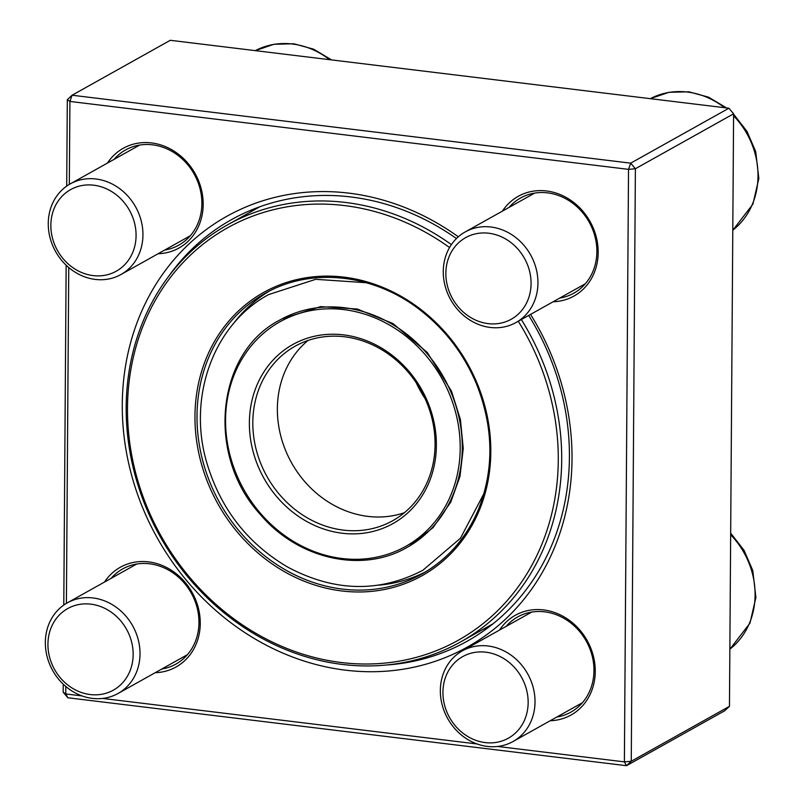 <?xml version="1.0" encoding="UTF-8"?>
<svg xmlns="http://www.w3.org/2000/svg" width="806" height="806" viewBox="0 0 806 806"><rect width="100%" height="100%" fill="white"/><g stroke="black" fill="none" stroke-linecap="round" stroke-linejoin="round"><path stroke-width="1.21" d="M66.707 186.105L67.311 99.672L72.077 95.229L630.695 163.155L728.896 108.226L170.278 40.3L72.077 95.229L69.91 101.435L69.326 184.413M65.82 686.5L65.77 693.946L63.17 692.183L63.231 684.163M63.785 605.074L66.152 265.204M729.46 706.328L733.601 113.817L635.39 168.746L631.259 761.257L729.46 706.328L724.695 710.771L626.484 765.7L67.875 697.774L63.17 692.183M530.55 314.39A246.676 217.6 60.8 0 1 572.018 458.997A246.676 217.6 60.8 0 1 307.489 662.109A246.676 217.6 60.8 0 1 135.69 326.38A246.676 217.6 60.8 0 1 458.322 236.803M67.875 697.774L65.77 693.946L82.031 695.921M102.634 698.429L477.031 743.958M497.634 746.457L624.388 761.872L628.529 169.361L69.91 101.435L67.311 99.672M68.752 267.532L66.404 603.372M499.508 630.08A57.125 50.395 60.8 0 1 558.165 613.91A57.125 50.395 60.8 0 1 595.261 671.489A57.125 50.395 60.8 0 1 550.216 720.725M502.44 211.112A57.125 50.395 60.8 0 1 561.087 194.951A57.125 50.395 60.8 0 1 598.183 252.52A57.125 50.395 60.8 0 1 553.138 301.756M107.44 163.084A57.125 50.395 60.8 0 1 166.086 146.914A57.125 50.395 60.8 0 1 203.183 204.492A57.125 50.395 60.8 0 1 158.137 253.729M104.508 582.043A57.125 50.395 60.8 0 1 163.165 565.883A57.125 50.395 60.8 0 1 200.261 623.461A57.125 50.395 60.8 0 1 155.215 672.698M556.805 717.038A54.526 48.098 -119.2 0 0 570.87 712.151A54.526 48.098 -119.2 0 0 593.962 670.602A54.526 48.098 -119.2 0 0 568.371 621.164A54.526 48.098 -119.2 0 0 517.633 616.963A54.526 48.098 -119.2 0 0 506.097 626.393M161.804 669.01A54.526 48.098 -119.2 0 0 175.869 664.114A54.526 48.098 -119.2 0 0 198.961 622.575A54.526 48.098 -119.2 0 0 173.371 573.126A54.526 48.098 -119.2 0 0 122.633 568.935A54.526 48.098 -119.2 0 0 111.097 578.365M164.726 250.041A54.526 48.098 -119.2 0 0 178.791 245.155A54.526 48.098 -119.2 0 0 201.883 203.606A54.526 48.098 -119.2 0 0 176.292 154.168A54.526 48.098 -119.2 0 0 125.555 149.966A54.526 48.098 -119.2 0 0 114.029 159.397M559.727 298.079A54.526 48.098 -119.2 0 0 573.791 293.183A54.526 48.098 -119.2 0 0 596.883 251.633A54.526 48.098 -119.2 0 0 571.293 202.195A54.526 48.098 -119.2 0 0 520.565 198.004A54.526 48.098 -119.2 0 0 509.029 207.424M386.044 665.041A241.488 213.026 -119.2 0 0 467.158 641.223A241.488 213.026 -119.2 0 0 569.419 457.234A241.488 213.026 -119.2 0 0 528.686 315.438M456.458 238.536A241.488 213.026 -119.2 0 0 231.403 219.695A241.488 213.026 -119.2 0 0 168.656 276.347M488.718 627.149A241.488 213.026 60.8 0 1 483.529 629.093M250.313 212.099A241.488 213.026 60.8 0 1 254.686 208.704M624.388 761.872L626.484 765.7L631.259 761.257L624.388 761.872M628.529 169.361L635.39 168.746L630.695 163.155L628.529 169.361M728.896 108.226L733.601 113.817M535.023 701.955A51.937 45.811 60.8 0 1 513.029 741.52A51.937 45.811 60.8 0 1 464.709 737.53A51.937 45.811 60.8 0 1 440.338 690.44A51.937 45.811 60.8 0 1 462.332 650.875A51.937 45.811 60.8 0 1 510.651 654.865A51.937 45.811 60.8 0 1 535.023 701.955M528.152 702.57A46.738 41.227 -119.2 0 0 464.518 655.661A46.738 41.227 -119.2 0 0 463.964 733.944A46.738 41.227 -119.2 0 0 528.152 702.57M92.327 698.379A51.937 45.811 60.8 0 1 47.161 656.819A51.937 45.811 60.8 0 1 67.331 602.848A51.937 45.811 60.8 0 1 93.033 597.951A51.937 45.811 60.8 0 1 138.189 639.511A51.937 45.811 60.8 0 1 118.029 693.492A51.937 45.811 60.8 0 1 92.327 698.379M90.232 694.55A46.738 41.227 -119.2 0 0 127.6 631.249A46.738 41.227 -119.2 0 0 53.8 622.282A46.738 41.227 -119.2 0 0 90.232 694.55M48.259 223.443A51.937 45.811 60.8 0 1 70.253 183.879A51.937 45.811 60.8 0 1 118.573 187.869A51.937 45.811 60.8 0 1 142.944 234.959A51.937 45.811 60.8 0 1 120.95 274.524A51.937 45.811 60.8 0 1 72.631 270.534A51.937 45.811 60.8 0 1 48.259 223.443M50.859 225.217A46.738 41.227 -119.2 0 0 114.502 272.126A46.738 41.227 -119.2 0 0 115.046 193.853A46.738 41.227 -119.2 0 0 50.859 225.217M490.955 227.02A51.937 45.811 60.8 0 1 536.121 268.579A51.937 45.811 60.8 0 1 515.951 322.561A51.937 45.811 60.8 0 1 490.25 327.448A51.937 45.811 60.8 0 1 445.093 285.888A51.937 45.811 60.8 0 1 465.253 231.906A51.937 45.811 60.8 0 1 490.955 227.02M488.789 233.236A46.738 41.227 -119.2 0 0 451.41 296.537A46.738 41.227 -119.2 0 0 525.21 305.504A46.738 41.227 -119.2 0 0 488.789 233.236M269.053 291.278A160.716 141.775 -119.2 0 0 233.005 324.203M378.931 585.156A160.716 141.775 -119.2 0 0 425.88 571.686M449.557 247.533A236.289 208.442 -119.2 0 0 151.709 306.935A236.289 208.442 -119.2 0 0 251.19 630.524A236.289 208.442 -119.2 0 0 541.239 545.753A236.289 208.442 -119.2 0 0 518.278 321.262M521.341 319.549A238.888 210.729 60.8 0 1 544.483 546.387A238.888 210.729 60.8 0 1 460.558 641.939A238.888 210.729 60.8 0 1 160.021 536.312A238.888 210.729 60.8 0 1 227.332 224.955A238.888 210.729 60.8 0 1 451.4 244.601M416.178 382.679A104.649 92.307 -119.2 0 0 425.014 398.476M308.043 340.444A99.974 88.186 -119.2 0 0 291.53 462.765A99.974 88.186 -119.2 0 0 404.39 512.717M427.865 480.708A99.974 88.186 -119.2 0 0 402.869 366.357A99.974 88.186 -119.2 0 0 295.147 346.197A99.974 88.186 -119.2 0 0 266.977 476.497A99.974 88.186 -119.2 0 0 392.744 520.696A99.974 88.186 -119.2 0 0 427.865 480.708M428.983 482.532A102.564 90.474 60.8 0 1 268.257 485.363A102.564 90.474 60.8 0 1 331.397 334.238A102.564 90.474 60.8 0 1 428.983 482.532M729.863 649.193A77.9 68.722 -119.2 0 0 730.659 534.741M329.594 59.674A77.9 68.722 -119.2 0 0 255.321 50.637L273.929 44.27L293.888 43.786L313.594 49.166L331.578 59.916M732.785 230.224A77.9 68.722 -119.2 0 0 733.581 115.772M724.594 107.702A77.9 68.722 -119.2 0 0 650.321 98.675L668.93 92.297L688.888 91.813L708.605 97.194L726.579 107.944M421.971 573.963C447.491 559.424 466.271 538.045 478.311 509.805C494.219 469.777 493.705 428.067 476.779 384.684C464.407 354.821 445.748 330.107 420.792 310.542C374.316 273.758 311.166 266.867 265.063 293.414A160.716 141.775 -119.2 0 0 219.776 502.894A160.716 141.775 -119.2 0 0 421.971 573.963A160.716 141.775 -119.2 0 0 478.442 509.664M479.107 510.762A162.278 143.156 60.8 0 1 224.814 515.236A162.278 143.156 60.8 0 1 324.717 276.136A162.278 143.156 60.8 0 1 479.107 510.762M450.927 494.894A128.718 113.545 -119.2 0 0 328.475 308.799A128.718 113.545 -119.2 0 0 249.235 498.44A128.718 113.545 -119.2 0 0 450.927 494.894M452.881 495.277A130.27 114.915 60.8 0 1 407.111 547.385C362.096 573.741 297.666 559.112 260.046 514.127C205.792 455.108 216.199 352.444 279.924 319.992A130.27 114.915 60.8 0 1 420.309 346.258A130.27 114.915 60.8 0 1 452.881 495.277M513.029 741.52L582.406 702.721M462.332 650.875L531.708 612.076M729.863 649.223L749.973 623.139L755.907 597.478L752.774 570.527L744.099 550.407L730.669 533.139M118.029 693.492L187.405 654.694M67.331 602.848L136.708 564.039M120.95 274.524L190.327 235.725M70.253 183.879L139.629 145.08M515.951 322.561L585.327 283.762M465.253 231.906L534.63 193.108M732.785 230.254L752.905 204.17L758.839 178.509L755.696 151.558L747.021 131.449L733.591 114.17M259.864 206.759L227.332 224.955M493.081 623.753L460.558 641.939M282.372 318.622L279.924 319.992M409.539 546.025L407.111 547.385M281.888 318.894L320.637 306.623L357.249 309.02L392.945 323.538L427.271 352.434L451.541 391.273L460.407 419.543L463.249 448.448L459.974 476.447L450.806 502.067L433.044 527.628L409.085 546.277M484.053 493.332L460.478 538.196L422.828 570.305C379.193 592.904 334.158 591.836 287.712 567.102C247.361 543.365 220.37 508.515 206.729 462.543C187.365 396.884 213.62 324.123 268.62 294.593L315.69 279.319L366.256 282.725"/></g></svg>
